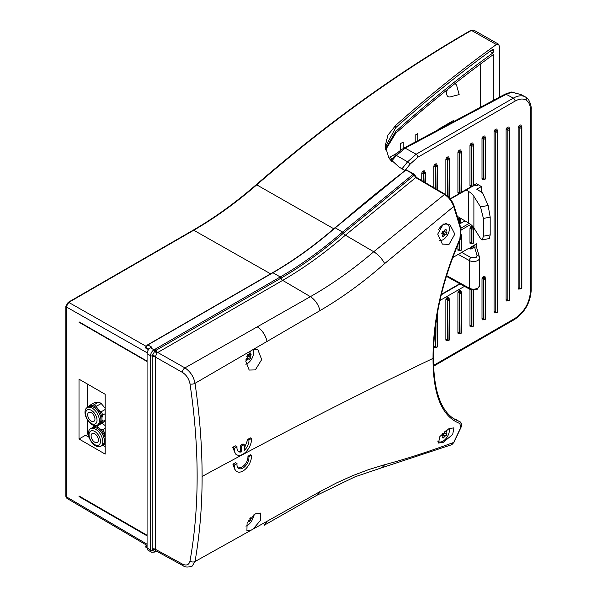 <?xml version="1.0" encoding="UTF-8"?>
<svg xmlns="http://www.w3.org/2000/svg" width="597" height="597" viewBox="0 0 597 597"><rect width="100%" height="100%" fill="white"/><g stroke="black" fill="none" stroke-linecap="round" stroke-linejoin="round"><path stroke-width="0.9" d="M433.623 365.371L515.062 318.35C524.345 311.858 529.479 302.97 530.457 291.687L530.457 110.005C530.39 105.169 528.89 101.848 525.95 100.042C522.92 98.393 519.286 98.759 515.062 101.117L417.885 157.22L410.199 164.033L405.266 170.175M511.607 92.035L521.069 94.595L511.845 92.229L506.189 94.304L513.323 98.139C518.009 95.505 522.039 95.11 525.405 96.93L525.45 96.96A2.418 1.978 -60 0 0 525.405 96.93M481.383 192.107L481.383 186.607L478.563 184.831L477.458 185.473A1.209 0.701 -0 0 1 475.749 185.473L475.242 184.734M452.414 257.755L468.772 248.307A2.418 1.395 -60 0 1 469.914 248.158L470.578 249.009L471.317 247.8L470.481 247.322L470.481 248.956L469.966 248.18M476.6 247.404L476.6 243.792L470.481 247.322M439.959 300.5L464.488 286.344M474.54 247.001L477.078 255.695A2.418 1.948 -16.3 0 1 479.398 256.994L476.488 247.031L474.54 247.001L472.16 248.822L470.578 249.009M476.6 243.792L471.615 247.613L472.16 248.822M470.339 248.904L469.07 248.173M464.966 220.875L459.69 223.92M474.854 184.958L475.749 185.473M402.005 168.779L407.602 161.809L416.146 154.242L405.176 148.131L396.423 155.444L407.602 161.809A2.418 0.515 38.8 0 1 407.632 161.832A2.418 0.515 38.8 0 1 410.199 164.033M466.145 189.98L468.488 191.376A24.186 13.962 180 0 1 473.891 196.353L480.525 206.935L488.115 205.458L482.906 193.555A4.836 2.791 -0 0 0 481.779 192.353L476.645 189.122L481.383 186.607M473.891 196.353L473.891 227.95L480.525 238.531L482.249 239.904L483.406 236.218L483.406 218.442L480.525 206.935M473.891 227.95A24.186 13.962 -0 0 0 468.488 222.965L468.488 191.376M457.451 216.412L468.488 222.965M483.406 236.218L490.189 234.89L490.189 217.121L483.406 218.442M490.189 234.89L489.353 238.516L482.249 239.904M488.115 205.458L490.189 217.121M459.638 217.711L459.638 223.741M459.608 223.636L459.615 217.696M458.212 218.927L459.608 218.121M92.378 413.497A5.142 2.97 -120 0 0 88.752 412.452A5.142 2.97 -120 0 0 90.266 420.31A5.142 2.97 -120 0 0 93.893 421.355A5.142 2.97 -120 0 0 92.378 413.497M91.699 438.564A5.142 2.97 -120 0 0 97.311 442.481A5.142 2.97 -120 0 0 97.789 437.489A5.142 2.97 -120 0 0 92.177 433.579A5.142 2.97 -120 0 0 91.699 438.564M447.466 89.543A7.306 4.216 120 0 0 450.422 96.848L459.16 94.565L456.765 85.856A7.306 4.216 120 0 0 454.787 83.722M97.311 428.459A9.671 5.582 60 0 1 97.483 428.549A9.671 5.582 60 0 1 103.206 435.437A9.671 5.582 60 0 1 104.318 440.399A9.671 5.582 60 0 1 104.318 440.593M90.52 428.736L92.057 427.848A10.156 5.866 60 0 1 97.139 428.355A10.156 5.866 60 0 1 103.154 435.579A10.156 5.866 60 0 1 104.318 440.795A10.156 5.866 60 0 1 102.214 445.444L100.677 446.332A10.156 5.866 60 0 1 89.587 438.601A10.156 5.866 60 0 1 90.52 428.736A10.156 5.866 60 0 1 101.609 436.474A10.156 5.866 60 0 1 100.677 446.332M89.975 438.877A8.059 4.657 60 0 1 91.625 430.721A8.059 4.657 60 0 1 99.52 437.183A8.059 4.657 60 0 1 97.863 445.34A8.059 4.657 60 0 1 89.975 438.877M91.953 428.116L92.908 427.221A10.276 5.933 60 0 1 98.326 427.758L99.886 428.892A10.276 5.933 60 0 1 104.251 434.974A10.276 5.933 60 0 1 104.535 435.698L105.176 437.795M93.893 407.326A9.671 5.582 60 0 1 94.057 407.423A9.671 5.582 60 0 1 96.05 408.908A9.671 5.582 60 0 1 100.9 419.273A9.671 5.582 60 0 1 100.9 419.467M87.102 407.609L88.64 406.721A10.156 5.866 60 0 1 93.722 407.229A10.156 5.866 60 0 1 95.804 408.788A10.156 5.866 60 0 1 100.9 419.669A10.156 5.866 60 0 1 98.796 424.318L97.259 425.206A10.156 5.866 60 0 1 90.095 423.139A10.156 5.866 60 0 1 87.102 407.609A10.156 5.866 60 0 1 94.266 409.676A10.156 5.866 60 0 1 97.259 425.206M92.983 411.557A8.059 4.657 60 0 1 96.781 421.96A8.059 4.657 60 0 1 89.669 422.243A8.059 4.657 60 0 1 85.871 411.84A8.059 4.657 60 0 1 92.983 411.557M105.176 408.206L101.206 403.527A10.88 6.283 -120 0 0 98.572 402.139L94.102 402.841L89.468 405.52L91.528 405.542A10.276 5.933 60 0 1 96.856 408.117A10.276 5.933 60 0 1 97.386 408.632L98.781 410.281A10.276 5.933 60 0 1 101.93 417.803L101.997 419.661A10.276 5.933 60 0 1 99.289 424.101L99.08 424.131M91.528 405.542L93.938 404.811A10.88 6.283 60 0 1 96.572 406.199L97.386 408.632M79.013 439.004L105.176 454.108L105.176 394.281L79.013 379.177L79.013 439.004L85.513 435.25L89.11 437.332M87.393 384.013L87.393 407.445M87.393 419.825L87.393 433.982L88.49 434.616M147.071 361.11L79.356 322.014M147.071 535.263L79.013 495.973L79.013 496.562L79.528 496.264M437.982 129.915L437.982 129.467L443.832 126.086L444.377 126.504M438.705 129.049L438.705 129.527M480.421 107.296L480.421 64.073M400.662 143.519L400.662 150.175L400.662 143.519L403.221 142.041L403.221 148.459M415.191 142.056L415.191 135.131L417.758 133.646L417.758 140.691M443.832 126.086L453.444 120.542L454.287 121.221M389.945 159.354L389.945 157.198L397.692 152.728M395.535 155.026L394.759 154.422M389.945 157.198L392.214 158.921M385.565 149.892L395.766 133.228C428.153 104.423 460.668 78.214 493.309 54.611L493.309 100.43M460.563 223.42L460.563 218.256M491.495 50.238L493.615 51.461L493.615 49.685L492.853 49.245C460.362 72.804 427.997 98.923 395.766 127.609L385.222 147.138M404.923 170.436L399.356 167.279L388.863 157.847L385.192 145.944L387.908 135.191L395.766 125.303C429.161 95.624 462.69 68.707 496.361 44.536L498.488 44.148L499.383 46.305L499.383 97.192M385.416 149.019L395.766 131.392C427.997 102.684 460.362 76.558 492.853 52.991L489.98 51.335M493.615 51.461L492.853 52.991M470.854 30.357A1.209 0.701 60.1 0 1 471.451 30.41A1226.305 708.012 120 0 0 256.725 184.846A1.209 0.507 -131 0 0 256.15 184.771C326.611 123.594 398.177 72.118 470.854 30.357L473.854 30.171L471.451 30.41L496.361 44.536M147.071 535.852L79.013 496.562M105.176 446.608L103.154 445.437M79.013 322.216L147.071 361.506M105.176 425.601L101.953 423.251A10.88 6.283 -120 0 0 101.915 423.243M105.176 421.363L99.289 424.101M101.997 419.661L102.915 421.37L105.176 420.064M102.915 421.37A10.88 6.283 60 0 1 101.699 423.37M105.176 413.691L102.684 415.124L101.93 417.803M98.781 410.281L101.274 411.736L105.176 409.482M101.274 411.736A10.88 6.283 60 0 1 102.684 415.124M88.55 406.773A10.88 6.283 60 0 1 89.468 405.52M101.206 403.527L96.572 406.199M93.938 404.811L98.572 402.139M88.856 406.609A10.276 5.933 60 0 1 90.199 405.751M101.953 423.251L97.318 425.93L98.326 427.758M92.908 427.221L94.93 425.654M95.908 425.646A10.88 6.283 60 0 1 97.318 425.93M105.176 432.519L104.662 432.818L104.535 435.698M99.886 428.892L102.572 429.758L105.176 428.25M102.572 429.758A10.88 6.283 60 0 1 104.662 432.818M105.176 443.355L103.124 445.452L105.176 444.272M103.124 445.452A10.88 6.283 60 0 1 102.132 445.496M103.415 444.884A10.276 5.933 60 0 1 102.423 445.31M105.176 442.31A10.276 5.933 60 0 1 104.378 443.996M245.919 526.151A9.067 5.239 120 0 0 250.568 522.532A9.067 5.239 120 0 0 253.613 514.972M249.859 518.614L249.964 518.674A19.305 15.328 -37.4 0 0 250.524 517.83M249.964 518.674A19.305 3.686 37.9 0 1 250.621 519.688A3.791 2.187 -60 0 1 249.949 520.748A3.791 2.187 -60 0 1 249.121 521.614A19.305 3.686 37.9 0 0 248.464 520.606A19.305 15.328 -37.4 0 1 248.225 520.882M249.576 518.965L250.516 519.606A3.724 2.149 -60 0 1 249.053 521.502M245.86 364.252A9.067 5.239 120 0 0 250.568 360.61A9.067 5.239 120 0 0 252.956 349.611M247.83 354.424A3.791 2.187 -60 0 1 247.979 354.305A19.305 3.686 37.9 0 1 249.046 355.551A19.305 15.328 -37.4 0 0 250.247 353.625A3.791 2.187 -60 0 1 250.837 354.058A3.791 2.187 -60 0 1 251.165 354.827A19.305 15.328 -37.4 0 1 249.964 356.76A19.305 3.686 37.9 0 1 250.621 357.767A3.791 2.187 -60 0 1 249.949 358.834A3.791 2.187 -60 0 1 249.121 359.692A19.305 3.686 37.9 0 0 248.464 358.685A19.305 15.328 -37.4 0 1 246.845 360.379L246.031 359.252M250.218 353.67A3.724 2.149 -60 0 1 250.71 354.073A3.724 2.149 -60 0 1 251.046 354.834L251.165 354.827M246.815 360.275A3.724 2.149 -60 0 1 246.248 359.864A3.724 2.149 -60 0 1 246.225 359.834A3.724 2.149 -60 0 1 246.046 359.536A3.724 2.149 -60 0 1 245.994 359.424A3.791 2.187 -60 0 0 246.845 360.379M247.367 357.26A2.828 1.634 -60 0 0 248.106 356.036L250.516 357.685A3.724 2.149 -60 0 1 249.053 359.581M249.673 354.603L251.046 354.834M248.106 356.036L247.225 355.178M246.076 359.028A19.305 15.328 -37.4 0 0 247.546 357.484A19.305 3.686 37.9 0 0 246.8 356.603M247.151 357.924L248.464 358.685M247.382 355.267L249.964 356.76M247.651 354.745L249.046 355.551M146.847 545.315L145.832 545.904L145.772 547.113A0.724 0.418 120 0 1 145.683 546.83A0.724 0.418 -60 0 1 146.19 545.934A0.724 0.418 60 0 0 145.683 546.233L145.772 547.113L147.071 547.897M147.071 353.708L150.578 355.73L150.578 550.024A4.836 2.791 -60 0 0 151.578 552.24L148.071 550.21A4.836 2.791 -60 0 1 147.071 548.001L147.071 353.708A4.836 2.791 -60 0 1 150.489 347.782L151.69 347.088L147.862 344.954L145.772 347.394A0.724 0.41 119.1 0 0 145.84 348.133L148.526 349.633M238.061 467.944L241.643 467.294C245.897 464.511 248.001 460.817 247.971 456.205L250.673 454.78L251.456 455.235A12.089 6.977 -60 0 1 242.949 471.003A12.089 6.977 -60 0 1 236.897 471.6A12.089 6.977 -60 0 1 234.442 465.056L237.024 463.563L235.584 462.735L232.882 464.16L234.442 465.056M251.456 455.235L248.867 456.727A8.462 4.888 -60 0 1 242.949 468.041A8.462 4.888 -60 0 1 238.718 468.466A8.462 4.888 -60 0 1 237.024 463.563M449.011 428.594L453.914 427.862L452.69 434.474L443.265 442.332L438.452 443.071L439.892 436.511L449.011 428.594M255.337 513.853L260.419 513.077L260.71 520.099L253.113 529.076L250.733 530.412L246.919 530.584L247.106 522.868L255.337 513.853M251.456 438.452L248.867 439.944L247.807 439.325L250.509 437.907L251.456 438.452A12.089 6.977 -60 0 1 242.949 454.22A12.089 6.977 -60 0 1 236.897 454.817A12.089 6.977 -60 0 1 234.442 448.272L237.024 446.78L235.427 445.862L232.733 447.287L235.449 453.981L236.897 454.817M449.011 244.427L454.839 234.114L449.675 224.196L443.265 224.047L437.72 234.128L442.347 244.083L449.011 244.427M446.698 224.002A10.216 5.895 120 0 0 446.429 223.33M460.668 427.646A1.209 0.903 22.4 0 0 461.063 427.258L454.086 442.101A1.209 0.933 -151.9 0 1 453.72 442.437L460.668 427.646L459.877 423.527C441.937 416.631 432.989 394.916 433.034 358.387C354.969 395.789 277.993 435.146 202.099 476.473C202.107 446.66 199.749 415.609 195.025 383.311L267.06 341.439C265.493 335.044 262.225 330.178 257.262 326.843L184.913 367.901A3.627 2.037 119.6 0 0 182.369 372.356L155.235 356.961L155.235 549.195L155.839 550.83A2.418 1.858 -105.4 0 0 154.832 551.725L152.175 550.083L152.145 549.068L152.145 356.834L152.175 355.79L154.832 351.036L156.153 350.223A2.418 1.395 -120 0 0 157.757 352.491L157.093 352.969L155.19 351.051M250.733 350.939L245.763 361.155L249.158 370.043L255.337 369.909L261.702 359.558L257.897 349.797L253.113 349.551M202.099 476.473C202.167 505.495 199.808 533.852 195.025 561.531A3.627 2.433 10.1 0 1 190.003 561.031C194.764 534.278 197.137 506.077 197.137 476.436C197.129 446.66 194.749 415.818 190.003 383.886A3.627 1.687 171.5 0 0 195.025 383.311C193.682 376.573 190.309 371.438 184.913 367.901L157.757 352.491L282.672 280.381A362.304 209.181 120 0 0 345.387 235.166A2.418 1.015 49 0 1 343.491 233.106L414.214 175.234L415.721 177.593A1.209 0.694 -59.6 0 1 416.467 177.443L414.624 174.757A1.209 0.44 166.1 0 1 414.214 175.234L413.303 174.16A1.209 0.701 -60 0 1 414.049 174.003L406.132 169.839A1.209 0.701 120 0 0 405.99 169.936L413.303 174.16L342.544 232.069L343.491 233.106A360.663 208.226 120 0 1 281.068 278.105A1.209 0.701 60 0 0 280.254 276.971L155.302 349.103L155.272 350.723M461.063 427.258C462.056 424.989 461.735 423.169 460.108 421.81L454.765 419.355C440.638 410.833 433.541 390.319 433.482 357.842L433.482 357.842A1.209 0.701 180 0 1 433.034 358.387C432.929 320.305 441.877 280.463 459.877 238.867L460.242 239.21C442.325 280.418 433.407 319.962 433.482 357.842M457.101 420.109L456.354 419.691A1.209 1.037 -69.3 0 0 456.108 419.594M454.086 442.101C452.504 444.153 451.451 445.108 450.914 444.974L453.72 442.437C427.4 452.086 404.385 459.511 384.684 464.697L368.782 469.548L352.67 475.645L336.424 482.995L320.089 491.562L317.47 494.973L355.118 476.772L380.073 468.339L382.535 467.1L384.684 464.697M452.996 418.273L459.697 421.624A1.209 1.082 -70.6 0 1 459.877 423.527M156.265 551.009L155.347 551.27L156.175 550.956M155.302 551.3L156.115 551.091L155.526 551.352A2.418 1.619 69.5 0 1 155.951 550.844M155.19 551.412L155.369 551.531A1.209 0.925 77 0 0 155.526 551.352L155.847 550.83M155.272 551.509L154.832 551.725A1.209 0.701 -120 0 1 154.601 552.061L156.392 551.076M414.303 174.555A1.209 0.44 166.1 0 1 414.624 174.757L414.049 174.003M155.227 349.155L153.996 349.805L150.489 347.782M147.071 546.427L146.19 545.934A0.724 0.41 119.1 0 0 145.78 547.121L147.071 547.837M148.907 349.141L145.772 347.394A0.724 0.418 -60 0 0 145.683 347.797A0.724 0.418 120 0 0 145.832 348.133L145.534 347.2L147.496 344.924A0.724 0.418 -120 0 1 147.862 344.954L272.941 272.739L280.254 276.971A359.834 207.756 -60 0 0 342.544 232.069L335.223 227.845A1230.23 710.273 120 0 1 405.99 169.936L335.223 227.845A359.834 207.756 120 0 1 272.941 272.739A0.724 0.418 -120 0 0 272.575 272.71L147.496 344.924M241.666 451.839L241.666 446.078L244.225 444.593L243.009 443.892L240.33 445.302L240.427 451.123L241.666 451.839A8.462 4.888 -60 0 1 238.718 451.675A8.462 4.888 -60 0 1 237.024 446.78M248.867 439.944A8.462 4.888 -60 0 1 244.225 450.362L244.225 444.593M236.897 471.6L235.322 470.697L232.882 464.16M247.971 456.205L248.867 456.727M460.668 229.375L453.72 206.547C451.705 201.114 448.623 197.1 444.489 194.495L373.744 251.747C353.028 269.441 331.91 284.411 310.388 296.664L257.3 326.82C262.255 330.163 265.508 335.029 267.06 341.439L320.089 310.559C342.103 297.694 363.633 282.023 384.684 263.553L454.168 206.107L461.108 228.905A1.209 0.403 164.4 0 1 460.668 229.375L459.877 238.867M250.733 530.412L195.025 561.531L192.13 566.165C187.958 567.441 184.966 567.299 183.152 565.732A3.627 2.075 118.7 0 1 182.369 564.053C186.443 565.963 188.988 564.956 190.003 561.031M155.31 356.319A2.418 1.112 -169.2 0 0 152.175 355.79A1.209 0.701 0 0 1 150.578 355.73A4.836 2.791 -60 0 1 153.996 349.805A1.209 0.701 -120 0 1 154.832 351.036A2.418 1.007 -137.2 0 0 156.989 353.088L155.235 356.961A2.418 1.395 180 0 0 152.145 356.834M155.369 350.484A1.209 0.47 -136.8 0 1 155.526 350.693A2.418 1.134 -128 0 0 157.31 352.79M253.113 529.076L267.06 521.278L264.337 525.173M266.956 521.651L264.352 525.166M234.442 448.272L232.733 447.287M247.807 439.325L244.225 448.713M241.666 446.078L240.33 445.302M240.427 451.123L238.091 451.19M264.546 525.047L267.06 521.278L264.374 525.144L267.06 521.278L320.014 491.607M190.003 383.886C188.988 378.841 186.443 374.991 182.369 372.356M267.06 341.439C265.508 335.029 262.247 330.163 257.292 326.828L257.285 326.828C262.247 330.163 265.508 335.029 267.06 341.439L267.06 341.439C265.501 335.036 262.24 330.171 257.262 326.843C262.24 330.171 265.501 335.036 267.06 341.439C265.501 335.036 262.232 330.171 257.262 326.843L257.285 326.828M267.06 521.278L264.374 525.144L267.023 521.427M437.758 441.019A9.067 5.239 120 0 0 438.474 441.593A9.067 5.239 120 0 0 439.504 441.967A9.067 5.239 120 0 0 448.377 434.691A9.067 5.239 120 0 0 449.257 428.474M445.086 431.101A3.791 2.187 -60 0 1 445.81 431.071A3.791 2.187 -60 0 1 446.459 431.392A19.305 15.425 100 0 1 445.765 433.631A19.305 3.231 23.1 0 0 446.944 433.758A3.791 2.187 -60 0 1 446.586 434.907A3.791 2.187 -60 0 1 445.981 436.011A19.305 3.231 23.1 0 1 444.802 435.892A19.305 15.425 100 0 1 443.69 437.892A3.791 2.187 -60 0 1 442.87 437.952A3.791 2.187 -60 0 1 442.213 437.631A19.305 15.425 100 0 0 443.332 435.631A19.305 3.231 23.1 0 1 441.735 435.265A3.791 2.187 -60 0 1 442.355 433.579M446.81 433.743A3.724 2.149 -60 0 1 446.466 434.855A3.724 2.149 -60 0 1 445.855 435.959L445.981 436.011M443.989 433.303A2.828 1.634 -60 0 1 443.884 433.579A2.828 1.634 -60 0 1 443.235 434.676L445.855 435.959M442.765 436.706L443.638 437.773A3.724 2.149 -60 0 1 442.243 437.579M445.146 431.086A3.724 2.149 -60 0 1 445.287 431.071A3.724 2.149 -60 0 1 445.668 431.079A3.724 2.149 -60 0 1 446.355 431.415L444.959 431.228M443.235 434.676L442.064 434.31L444.802 435.892M442.877 433.049A19.305 3.231 23.1 0 0 444.295 433.37A19.305 15.425 100 0 0 444.974 431.198M441.855 434.78L443.332 435.631M444.466 432.877L445.765 433.631M439.131 240.472A9.067 5.239 120 0 0 439.504 240.561A9.067 5.239 120 0 0 448.377 233.293A9.067 5.239 120 0 0 447.541 224.487A9.067 5.239 120 0 0 446.519 224.114A9.067 5.239 120 0 0 438.608 229.502M445.81 229.666A3.791 2.187 -60 0 1 446.459 229.987A19.305 15.425 100 0 1 445.765 232.233A19.305 3.231 23.1 0 0 446.944 232.352A3.791 2.187 -60 0 1 446.586 233.509A3.791 2.187 -60 0 1 445.981 234.614A19.305 3.231 23.1 0 1 444.802 234.487A19.305 15.425 100 0 1 443.69 236.487A3.791 2.187 -60 0 1 442.87 236.546A3.791 2.187 -60 0 1 442.213 236.225A19.305 15.425 100 0 0 443.332 234.225A19.305 3.231 23.1 0 1 441.735 233.86A3.791 2.187 -60 0 1 442.698 231.606A19.305 3.231 23.1 0 0 444.295 231.972A19.305 15.425 100 0 0 444.989 229.726A3.791 2.187 -60 0 1 445.81 229.666M446.81 232.345A3.724 2.149 -60 0 1 446.466 233.449A3.724 2.149 -60 0 1 445.855 234.561L445.981 234.614M443.989 231.905A2.828 1.634 -60 0 1 443.884 232.173A2.828 1.634 -60 0 1 443.235 233.278L445.855 234.561M442.765 235.308L443.638 236.375A3.724 2.149 -60 0 1 442.243 236.181M445.146 229.688A3.724 2.149 -60 0 1 445.287 229.673A3.724 2.149 -60 0 1 445.668 229.681A3.724 2.149 -60 0 1 446.355 230.009L444.959 229.83M443.235 233.278L442.064 232.905L444.802 234.487M441.855 233.375L443.332 234.225M444.466 231.479L445.765 232.233M479.458 257.441A6.045 3.492 180 0 1 479.54 258.023A6.045 3.492 180 0 1 477.869 260.434A6.045 3.492 180 0 1 477.861 260.434A6.045 3.492 180 0 1 469.309 260.538A2.418 1.366 -61 0 1 470.988 257.561L461.682 252.404M477.078 255.695L476.115 257.494L470.988 257.561M479.54 285.664L477.369 289.179L469.817 289.291A2.418 1.366 -61 0 1 469.309 288.179A6.045 3.492 -0 0 0 477.861 288.082A6.045 3.492 -0 0 0 477.869 288.075A6.045 3.492 -0 0 0 479.54 285.664L479.398 256.994M525.95 100.042A2.418 1.978 -60 0 0 525.45 96.96C529.83 98.475 531.748 108.027 531.166 109.02A2.418 1.395 180 0 1 530.457 110.005M417.885 157.22A2.418 1.395 60 0 0 416.146 154.242L513.323 98.139A2.418 1.395 60 0 1 515.062 101.117M470.697 224.479L461.347 229.882M450.198 198.786L459.862 193.204M461.623 192.189L471.906 186.249M473.667 185.234L475.749 184.033A2.418 1.395 -60 0 1 477.458 185.018L477.458 185.473M495.823 312.5A1.933 1.119 -60 0 1 495.771 312.537L495.428 312.731A1.933 1.119 -60 0 1 494.055 311.94L494.055 131.78A1.933 1.119 -60 0 1 495.428 129.407L495.771 129.213A1.933 1.119 -60 0 1 497.137 130.004L497.137 130.467M447.638 340.32A1.933 1.119 -60 0 1 447.578 340.357L447.243 340.551A1.933 1.119 -60 0 1 445.869 339.76L445.869 299.858A1.933 1.119 -60 0 1 447.243 297.485L447.578 297.291A1.933 1.119 -60 0 1 448.951 298.082L448.951 298.545M433.825 187.637L433.825 166.556A1.933 1.119 -60 0 1 435.191 164.182L435.534 163.988A1.933 1.119 -60 0 1 436.9 164.779L436.9 165.242M445.869 194.741L445.869 159.6A1.933 1.119 -60 0 1 447.243 157.227L447.578 157.033A1.933 1.119 -60 0 1 448.951 157.824L448.951 158.287M483.779 319.455A1.933 1.119 -60 0 1 483.719 319.492L483.383 319.686A1.933 1.119 -60 0 1 482.01 318.895L482.01 278.993A1.933 1.119 -60 0 1 483.383 276.62L483.719 276.426A1.933 1.119 -60 0 1 485.092 277.217L485.092 277.68M483.779 179.197A1.933 1.119 -60 0 1 483.719 179.234L483.383 179.428A1.933 1.119 -60 0 1 482.01 178.637L482.01 138.735A1.933 1.119 -60 0 1 483.383 136.362L483.719 136.168A1.933 1.119 -60 0 1 485.092 136.959L485.092 137.422M435.594 347.275A1.933 1.119 -60 0 1 435.534 347.312L435.191 347.506A1.933 1.119 -60 0 1 433.825 346.715L433.825 345.521M459.683 333.365A1.933 1.119 -60 0 1 459.63 333.402L459.287 333.596A1.933 1.119 -60 0 1 457.914 332.805L457.914 292.903A1.933 1.119 -60 0 1 459.287 290.53L459.63 290.336A1.933 1.119 -60 0 1 460.996 291.127L460.996 291.59M471.734 326.41A1.933 1.119 -60 0 1 471.675 326.447L471.332 326.641A1.933 1.119 -60 0 1 469.966 325.85L469.966 289.373M459.683 193.107A1.933 1.119 -60 0 1 459.63 193.144L459.287 193.338A1.933 1.119 -60 0 1 457.914 192.547L457.914 152.645A1.933 1.119 -60 0 1 459.287 150.272L459.63 150.078A1.933 1.119 -60 0 1 460.996 150.869L460.996 151.332M471.734 186.152A1.933 1.119 -60 0 1 471.675 186.189L471.332 186.383A1.933 1.119 -60 0 1 469.966 185.592L469.966 145.69A1.933 1.119 -60 0 1 471.332 143.317L471.675 143.123A1.933 1.119 -60 0 1 473.04 143.914L473.04 144.377M507.875 300.604A1.933 1.119 -60 0 1 507.816 300.642L507.472 300.836A1.933 1.119 -60 0 1 506.107 300.045L506.107 129.758A1.933 1.119 -60 0 1 507.472 127.392L507.816 127.191A1.933 1.119 -60 0 1 509.181 127.982L509.181 128.445M519.92 288.709A1.933 1.119 -60 0 1 519.86 288.747L519.524 288.941A1.933 1.119 -60 0 1 518.151 288.157L518.151 127.743A1.933 1.119 -60 0 1 519.524 125.377L519.86 125.176A1.933 1.119 -60 0 1 521.233 125.967L521.233 126.43M421.773 180.563L421.773 173.511A1.933 1.119 -60 0 1 423.146 171.138L423.489 170.943A1.933 1.119 -60 0 1 424.855 171.735L424.855 172.197M459.683 250.397A1.933 1.119 -60 0 1 459.63 250.427L459.287 250.628A1.933 1.119 -60 0 1 457.914 249.837L457.914 244.292M471.734 243.442A1.933 1.119 -60 0 1 471.675 243.472L471.332 243.673A1.933 1.119 -60 0 1 469.966 242.882L469.966 228.658A1.933 1.119 -60 0 1 471.332 226.285L471.675 226.091A1.933 1.119 -60 0 1 472.279 225.905M473.04 226.763A1.933 1.119 -60 0 1 473.04 226.882L473.04 227.345M475.749 185.018A1.209 0.701 -0 0 0 477.458 185.018M460.906 228.158L469.167 223.39M405.176 148.131L506.189 94.304A2.418 1.336 61.9 0 0 505.084 94.154L404.065 147.989A2.418 1.336 61.9 0 1 405.176 148.131M391.513 161.205L396.423 155.444M460.123 283.926L441.228 294.836M473.04 228.852L473.04 243.076L473.04 228.852A0.97 0.56 180 0 1 471.675 228.852L471.675 243.076L471.675 228.852A0.97 0.56 120 0 1 472.361 227.673L472.018 227.472L472.361 227.673A0.97 0.56 60 0 1 473.04 228.852M460.996 237.24L461.339 249.837L461.339 235.89M459.287 241.255L459.63 250.031L459.63 240.516M459.832 333.447A0.97 0.56 120 0 1 459.63 333.007L459.287 292.903L459.63 333.007A0.97 0.56 -0 0 0 460.996 333.007L461.339 292.903L460.996 333.007A0.97 0.56 60 0 1 460.794 333.447A0.97 0.97 0 0 1 459.832 333.447L459.489 333.156M461.623 292.508A0.97 0.97 0 0 0 461.138 291.672A0.97 0.56 -60 0 0 460.653 291.717L459.974 291.717L460.653 291.717A0.97 0.56 60 0 1 461.339 292.903A0.97 0.56 -0 0 0 461.623 292.508L461.623 332.41A0.97 0.56 -0 0 1 461.339 332.805A0.97 0.56 60 0 1 461.138 333.253A0.97 0.56 60 0 1 460.936 333.298M447.78 340.402A0.97 0.56 120 0 1 447.578 339.962L447.243 299.858L447.578 339.962A0.97 0.56 -0 0 0 448.951 339.962L449.287 299.858L448.951 339.962A0.97 0.56 60 0 1 448.75 340.402A0.97 0.97 0 0 1 447.78 340.402L447.437 340.111M449.571 299.463A0.97 0.97 0 0 0 449.093 298.627A0.97 0.56 -60 0 0 448.608 298.672L447.922 298.672L448.608 298.672A0.97 0.56 60 0 1 449.287 299.858A0.97 0.56 -0 0 0 449.571 299.463L449.571 339.365A0.97 0.56 -0 0 1 449.287 339.76A0.97 0.56 60 0 1 449.093 340.208A0.97 0.56 60 0 1 448.892 340.253M473.04 290.164L473.04 326.052L473.384 290.179M471.332 289.896L471.675 326.052L471.675 289.978M485.428 278.993L485.092 319.096L485.428 278.993A0.97 0.56 -0 0 0 485.712 278.598A0.97 0.97 0 0 0 485.234 277.762A0.97 0.56 120 0 0 484.749 277.806L484.063 277.806L484.749 277.806A0.97 0.56 -120 0 1 485.428 278.993M483.719 279.187L483.719 319.096L483.719 279.187A0.97 0.56 -0 0 0 485.092 279.187A0.97 0.56 -120 0 0 484.406 278.001A0.97 0.56 -60 0 0 483.719 279.187M459.832 193.189A0.97 0.97 0 0 0 460.794 193.189A0.97 0.56 60 0 0 460.996 192.749L461.339 152.645L460.996 192.749A0.97 0.56 180 0 1 459.63 192.749L459.287 152.645L459.63 192.749A0.97 0.56 120 0 0 459.832 193.189L459.489 192.898M460.653 151.459L459.974 151.459L460.653 151.459A0.97 0.56 60 0 1 461.339 152.645A0.97 0.56 180 0 0 461.623 152.25A0.97 0.97 0 0 0 461.138 151.414A0.97 0.56 120 0 0 460.653 151.459M449.287 197.719L449.287 159.6L448.951 197.353M447.578 196.047L447.578 159.795L447.243 195.756M448.608 158.414L447.922 158.414L448.608 158.414A0.97 0.56 60 0 1 449.287 159.6A0.97 0.56 180 0 0 449.571 159.205A0.97 0.97 0 0 0 449.093 158.369A0.97 0.56 120 0 0 448.608 158.414M473.384 145.69L473.04 185.794L473.384 145.69A0.97 0.56 -120 0 0 472.697 144.504L472.018 144.504L472.697 144.504A0.97 0.56 120 0 1 473.182 144.459A0.97 0.56 120 0 1 473.384 144.899A0.97 0.56 180 0 1 473.667 145.295A0.97 0.56 180 0 1 473.384 145.69M471.675 145.884L471.675 185.794L471.675 145.884A0.97 0.56 120 0 1 472.361 144.698A0.97 0.56 -120 0 1 473.04 145.884A0.97 0.56 180 0 1 471.675 145.884M485.428 137.944A0.97 0.56 120 0 0 485.234 137.504A0.97 0.56 120 0 0 484.749 137.549L484.063 137.549L484.749 137.549A0.97 0.56 -120 0 1 485.428 138.735L485.092 178.839L485.428 138.735A0.97 0.56 -0 0 0 485.712 138.34L485.712 178.242A0.97 0.56 -0 0 1 485.428 178.637A0.97 0.56 -120 0 1 485.234 179.085A0.97 0.97 0 0 0 485.712 178.242M483.719 138.929L483.719 178.839L483.719 138.929A0.97 0.56 0 0 0 485.092 138.929A0.97 0.56 -120 0 0 484.406 137.743A0.97 0.56 -60 0 0 483.719 138.929M509.525 128.974A0.97 0.56 120 0 0 509.323 128.527A0.97 0.56 120 0 0 508.838 128.579L508.159 128.579L508.838 128.579A0.97 0.56 -120 0 1 509.525 129.765L509.181 300.246L509.525 129.765A0.97 0.56 -0 0 0 509.808 129.37L509.808 299.649A0.97 0.56 -0 0 1 509.525 300.045A0.97 0.56 -120 0 1 509.323 300.492A0.97 0.97 0 0 0 509.808 299.649M507.816 129.959L507.816 300.246L507.816 129.959A0.97 0.56 -0 0 0 509.181 129.959A0.97 0.56 -120 0 0 508.502 128.773A0.97 0.56 -60 0 0 507.816 129.959M497.48 130.989A0.97 0.56 120 0 0 497.279 130.549A0.97 0.56 120 0 0 496.794 130.594L496.114 130.594L496.794 130.594A0.97 0.56 -120 0 1 497.48 131.78L497.137 312.141L497.48 131.78A0.97 0.56 -0 0 0 497.764 131.385L497.764 311.544A0.97 0.56 -0 0 1 497.48 311.94A0.97 0.56 -120 0 1 497.279 312.388A0.97 0.97 0 0 0 497.764 311.544M495.771 131.974L495.771 312.141L495.771 131.974A0.97 0.56 -0 0 0 497.137 131.974A0.97 0.56 -120 0 0 496.45 130.788A0.97 0.56 -60 0 0 495.771 131.974M521.569 126.952A0.97 0.56 120 0 0 521.375 126.512A0.97 0.56 120 0 0 520.89 126.564L520.203 126.557L520.89 126.564A0.97 0.56 -120 0 1 521.569 127.743L521.233 288.351L521.569 127.743A0.97 0.56 0 0 0 521.853 127.348L521.853 287.761A0.97 0.56 -0 0 1 521.569 288.157A0.97 0.56 -120 0 1 521.375 288.597A0.97 0.97 0 0 0 521.853 287.761M519.86 127.945L519.86 288.351L519.86 127.945A0.97 0.56 -0 0 0 521.233 127.945A0.97 0.56 -120 0 0 520.547 126.758A0.97 0.56 -60 0 0 519.86 127.945M425.198 182.57L425.198 173.511L424.855 182.369M425.482 173.115A0.97 0.97 0 0 0 424.997 172.279A0.97 0.56 -60 0 0 424.512 172.324L423.833 172.324L424.512 172.324A0.97 0.56 60 0 1 425.198 173.511A0.97 0.56 -0 0 0 425.482 173.115L425.482 182.734M423.489 181.57L423.489 173.705L423.146 181.369M437.243 189.652L437.243 166.556L436.9 189.45M436.556 165.369L435.877 165.369L436.556 165.369A0.97 0.56 120 0 1 437.041 165.324A0.97 0.56 120 0 1 437.243 165.765A0.97 0.56 180 0 1 437.526 166.16A0.97 0.56 180 0 1 437.243 166.556A0.97 0.56 -120 0 0 436.556 165.369M435.534 188.645L435.534 166.75L435.191 188.443M436.9 316.962L437.243 346.715L437.243 314.85M435.191 329.477L435.534 346.917L435.534 326.619M531.166 109.02L531.166 290.694A2.418 1.395 180 0 1 530.457 291.687M531.166 290.694C530.233 302.94 524.696 312.529 514.562 319.455A2.418 1.395 -120 0 0 515.062 318.35M471.332 226.285A0.97 0.56 60 0 0 472.018 227.472L471.332 228.658A0.97 0.56 -0 0 0 469.966 228.658M469.966 242.882A0.97 0.56 -0 0 1 471.332 242.882L472.018 243.278M471.876 243.524A0.97 0.97 0 0 0 472.846 243.524A0.97 0.56 60 0 0 473.04 243.076A0.97 0.56 180 0 1 471.675 243.076A0.97 0.56 120 0 0 471.876 243.524L471.533 243.225M472.697 227.472A0.97 0.56 60 0 1 473.384 228.658A0.97 0.56 180 0 0 473.667 228.263A0.97 0.97 0 0 0 473.182 227.427A0.97 0.56 120 0 0 472.697 227.472M473.04 227.673L472.361 227.278A0.97 0.56 60 0 1 471.675 226.091M473.667 242.486A0.97 0.56 180 0 1 473.384 242.882A0.97 0.56 60 0 1 473.182 243.322A0.97 0.97 0 0 0 473.667 242.486L473.667 228.263A0.97 0.56 180 0 0 473.384 227.867A0.97 0.56 120 0 0 473.182 227.427L472.757 227.278M461.496 234.949A0.97 0.56 180 0 1 461.623 235.218A0.97 0.56 180 0 1 461.399 235.576M461.623 249.442A0.97 0.56 180 0 1 461.339 249.837A0.97 0.56 -120 0 1 461.138 250.277A0.97 0.97 0 0 0 461.623 249.442L461.623 235.218A0.97 0.97 0 0 0 461.518 234.785M460.936 250.322A0.97 0.56 -120 0 0 461.138 250.277L460.794 250.479A0.97 0.56 -120 0 0 460.996 250.031A0.97 0.56 180 0 1 459.63 250.031A0.97 0.56 -60 0 0 459.832 250.479A0.97 0.97 0 0 0 460.794 250.479A0.97 0.56 -120 0 1 460.309 250.427A0.97 0.56 -60 0 1 459.832 250.479L459.489 250.18M457.914 249.837A0.97 0.56 180 0 1 459.287 249.837L459.974 250.233M423.489 173.705A0.97 0.56 -0 0 0 424.855 173.705A0.97 0.56 60 0 0 424.168 172.518A0.97 0.56 120 0 0 423.489 173.705M423.146 171.138A0.97 0.56 -120 0 0 423.833 172.324L423.146 173.511A0.97 0.56 180 0 0 421.773 173.511M424.855 172.526L424.168 172.13A0.97 0.56 -120 0 1 423.489 170.943M457.914 332.805A0.97 0.56 180 0 1 459.287 332.805L459.974 333.201M459.63 293.097A0.97 0.56 0 0 0 460.996 293.097A0.97 0.56 60 0 0 460.309 291.911A0.97 0.56 120 0 0 459.63 293.097M459.287 290.53A0.97 0.56 60 0 0 459.974 291.717L459.287 292.903A0.97 0.56 180 0 0 457.914 292.903M460.996 291.918L460.309 291.523A0.97 0.56 60 0 1 459.63 290.336M459.287 150.272A0.97 0.56 60 0 0 459.974 151.459L459.287 152.645A0.97 0.56 180 0 0 457.914 152.645M460.309 151.653A0.97 0.56 120 0 0 459.63 152.839A0.97 0.56 180 0 0 460.996 152.839A0.97 0.56 60 0 0 460.309 151.653M457.914 192.547A0.97 0.56 180 0 1 459.287 192.547L459.974 192.943M460.996 151.653L460.309 151.265A0.97 0.56 60 0 1 459.63 150.078M461.623 192.152A0.97 0.56 180 0 1 461.339 192.547A0.97 0.56 60 0 1 461.138 192.995A0.97 0.97 0 0 0 461.623 192.152L461.623 152.25A0.97 0.56 180 0 0 461.339 151.854A0.97 0.56 120 0 0 461.138 151.414L460.712 151.265M471.332 243.673A0.97 0.56 60 0 1 471.473 243.278M521.174 288.642A0.97 0.56 -120 0 0 521.375 288.597L521.032 288.791A0.97 0.56 -120 0 0 521.233 288.351A0.97 0.56 -0 0 1 519.86 288.351A0.97 0.56 120 0 0 520.062 288.791L519.718 288.5M521.233 126.758L520.547 126.363A0.97 0.56 -120 0 1 519.86 125.176M520.547 288.747A0.97 0.56 -120 0 0 521.032 288.791A0.97 0.97 0 0 1 520.062 288.791M518.151 288.157A0.97 0.56 -0 0 1 519.524 288.157L520.203 288.545M519.524 125.377A0.97 0.56 -120 0 0 520.203 126.557L519.524 127.743A0.97 0.56 180 0 0 518.151 127.743M459.287 250.628A0.97 0.56 60 0 1 459.421 250.233M497.077 312.432A0.97 0.56 -120 0 0 497.279 312.388L496.935 312.582A0.97 0.56 -120 0 0 497.137 312.141A0.97 0.56 -0 0 1 495.771 312.141A0.97 0.56 120 0 0 495.973 312.582L495.629 312.291M497.137 130.788L496.45 130.392A0.97 0.56 -120 0 1 495.771 129.213M496.45 312.537A0.97 0.56 -120 0 0 496.935 312.582A0.97 0.97 0 0 1 495.973 312.582M494.055 311.94A0.97 0.56 -0 0 1 495.428 311.94L496.114 312.335M495.428 129.407A0.97 0.56 -120 0 0 496.114 130.594L495.428 131.78A0.97 0.56 180 0 0 494.055 131.78M509.122 300.537A0.97 0.56 -120 0 0 509.323 300.492L508.987 300.687A0.97 0.56 -120 0 0 509.181 300.246A0.97 0.56 -0 0 1 507.816 300.246A0.97 0.56 120 0 0 508.017 300.687L507.674 300.395M509.181 128.773L508.502 128.377A0.97 0.56 -120 0 1 507.816 127.191M508.502 300.642A0.97 0.56 -120 0 0 508.987 300.687A0.97 0.97 0 0 1 508.017 300.687M506.107 300.045A0.97 0.56 -0 0 1 507.472 300.045L508.159 300.44M507.472 127.392A0.97 0.56 -120 0 0 508.159 128.579L507.472 129.758A0.97 0.56 180 0 0 506.107 129.758M485.033 179.122A0.97 0.56 -120 0 0 485.234 179.085L484.891 179.279A0.97 0.56 -120 0 0 485.092 178.839A0.97 0.56 -0 0 1 483.719 178.839A0.97 0.56 120 0 0 483.921 179.279A0.97 0.97 0 0 0 484.891 179.279A0.97 0.56 -120 0 1 484.406 179.227M485.092 137.743L484.406 137.347A0.97 0.56 -120 0 1 483.719 136.168M482.01 178.637A0.97 0.56 -0 0 1 483.383 178.637L484.063 179.033M483.383 136.362A0.97 0.56 -120 0 0 484.063 137.549L483.383 138.735A0.97 0.56 180 0 0 482.01 138.735M473.04 144.698L472.361 144.302A0.97 0.56 60 0 1 471.675 143.123M471.332 143.317A0.97 0.56 60 0 0 472.018 144.504L471.332 145.69A0.97 0.56 180 0 0 469.966 145.69M473.667 185.197A0.97 0.56 180 0 1 473.384 185.592A0.97 0.56 -120 0 1 473.182 186.04A0.97 0.97 0 0 0 473.667 185.197L473.667 145.295A0.97 0.97 0 0 0 473.182 144.459L472.757 144.31M472.981 186.085A0.97 0.56 -120 0 0 473.182 186.04L472.846 186.234A0.97 0.56 -120 0 0 473.04 185.794A0.97 0.56 180 0 1 471.675 185.794A0.97 0.56 -60 0 0 471.876 186.234A0.97 0.97 0 0 0 472.846 186.234A0.97 0.56 -120 0 1 472.361 186.182A0.97 0.56 -60 0 1 471.876 186.234L471.533 185.943M469.966 185.592A0.97 0.56 180 0 1 471.332 185.592L472.018 185.988M485.033 319.388A0.97 0.56 -120 0 0 485.234 319.343A0.97 0.56 -120 0 0 485.428 318.895A0.97 0.56 -0 0 0 485.712 318.5L485.712 278.598M485.092 278.008L484.406 277.612A0.97 0.56 -120 0 1 483.719 276.426M485.428 278.202A0.97 0.56 120 0 0 485.234 277.762L484.809 277.612M484.406 319.492A0.97 0.56 -120 0 0 484.891 319.537A0.97 0.56 -120 0 0 485.092 319.096A0.97 0.56 -0 0 1 483.719 319.096A0.97 0.56 120 0 0 483.921 319.537L483.577 319.246M482.01 318.895A0.97 0.56 -0 0 1 483.383 318.895L484.063 319.291M483.383 276.62A0.97 0.56 -120 0 0 484.063 277.806L483.383 278.993A0.97 0.56 180 0 0 482.01 278.993M445.869 339.76A0.97 0.56 180 0 1 447.243 339.76L447.922 340.156M447.578 300.052A0.97 0.56 -0 0 0 448.951 300.052A0.97 0.56 60 0 0 448.265 298.873A0.97 0.56 120 0 0 447.578 300.052M447.243 297.485A0.97 0.56 60 0 0 447.922 298.672L447.243 299.858A0.97 0.56 180 0 0 445.869 299.858M448.951 298.873L448.265 298.478A0.97 0.56 60 0 1 447.578 297.291M447.243 157.227A0.97 0.56 60 0 0 447.922 158.414L447.243 159.6A0.97 0.56 180 0 0 445.869 159.6M448.265 158.608A0.97 0.56 120 0 0 447.578 159.795A0.97 0.56 180 0 0 448.951 159.795A0.97 0.56 60 0 0 448.265 158.608M448.951 158.608L448.265 158.22A0.97 0.56 60 0 1 447.578 157.033M449.571 198.04L449.571 159.205A0.97 0.56 180 0 0 449.287 158.809A0.97 0.56 120 0 0 449.093 158.369L448.668 158.22M433.825 346.715A0.97 0.56 -0 0 1 435.191 346.715L435.877 347.111M435.735 347.357A0.97 0.97 0 0 0 436.706 347.357A0.97 0.56 60 0 0 436.9 346.917A0.97 0.56 180 0 1 435.534 346.917A0.97 0.56 120 0 0 435.735 347.357L435.392 347.066M437.526 313.164L437.526 346.32A0.97 0.56 180 0 1 437.243 346.715A0.97 0.56 60 0 1 437.041 347.163A0.97 0.56 60 0 1 436.84 347.208M469.966 325.85A0.97 0.56 180 0 1 471.332 325.85L472.018 326.246M471.876 326.492A0.97 0.97 0 0 0 472.846 326.492A0.97 0.56 60 0 0 473.04 326.052A0.97 0.56 -0 0 1 471.675 326.052A0.97 0.56 120 0 0 471.876 326.492L471.533 326.201M472.846 326.492L473.182 326.298A0.97 0.97 0 0 0 473.667 325.455A0.97 0.56 -0 0 1 473.384 325.85A0.97 0.56 60 0 1 473.182 326.298A0.97 0.56 60 0 1 472.981 326.343M519.659 288.545A0.97 0.56 -120 0 0 519.524 288.941M507.614 300.44A0.97 0.56 -120 0 0 507.472 300.836M471.332 186.383A0.97 0.56 60 0 1 471.473 185.988M436.9 165.563L436.22 165.175A0.97 0.56 -120 0 1 435.534 163.988M435.191 164.182A0.97 0.56 -120 0 0 435.877 165.369L435.191 166.556A0.97 0.56 180 0 0 433.825 166.556M436.22 165.563A0.97 0.56 120 0 0 435.534 166.75A0.97 0.56 180 0 0 436.9 166.75A0.97 0.56 -120 0 0 436.22 165.563M459.287 193.338A0.97 0.56 60 0 1 459.421 192.943M471.332 326.641A0.97 0.56 60 0 1 471.473 326.246M459.287 333.596A0.97 0.56 60 0 1 459.421 333.201M435.191 347.506A0.97 0.56 60 0 1 435.332 347.111M483.518 179.033A0.97 0.56 -120 0 0 483.383 179.428M483.518 319.291A0.97 0.56 -120 0 0 483.383 319.686M447.243 340.551A0.97 0.56 60 0 1 447.377 340.156M495.562 312.335A0.97 0.56 -120 0 0 495.428 312.731M475.749 184.033A1.209 0.701 60 0 1 475.496 184.585L475.496 184.466M458.227 254.397L469.309 260.538L469.309 288.179L446.399 275.493M395.766 125.303L395.766 127.609M395.766 133.228L395.766 131.392M270.62 273.836L193.756 230.233A363.767 210.017 120 0 0 256.725 184.846L333.768 228.755M146.064 346.275L68.745 302.41L193.756 230.233A1.209 0.701 60 0 0 193.159 230.181C214.472 217.86 235.472 202.726 256.15 184.771M147.071 544.225L66.185 496.711A1.209 0.701 180 0 1 65.834 496.219L66.924 498.368L147.071 545.442M66.924 498.368L66.185 496.711L66.185 306.858L147.153 352.79M68.148 302.358L65.834 306.365A1.209 0.701 -0 0 0 66.185 306.858L68.745 302.41A1.209 0.701 -120 0 0 68.148 302.358L193.159 230.181M147.071 548.001L150.578 550.024A1.209 0.701 0 0 0 152.175 550.083A2.418 1.619 167.1 0 1 155.31 549.785M182.369 564.053L155.235 549.195A2.418 1.395 0 0 0 152.145 549.068M416.467 177.443L445.235 194.346A1.209 0.694 120.4 0 0 444.489 194.495L415.721 177.593L345.387 235.166L373.744 251.747C378.207 254.591 381.856 258.523 384.684 263.553M146.19 545.934L147.056 545.434M320.014 310.604C318.343 304.44 315.134 299.791 310.388 296.664L282.672 280.381A2.418 1.395 60 0 1 281.068 278.105L156.153 350.223A1.209 0.701 -120 0 0 155.347 349.081M155.257 349.081L156.108 350.252M405.699 169.861A0.724 0.418 60 0 1 405.766 169.802L405.766 169.802A0.724 0.418 60 0 1 406.132 169.839M405.564 170.175L406.833 169.839M334.835 228.047L334.872 227.793C314.425 245.554 293.657 260.523 272.575 272.71M521.069 94.595L525.196 96.811M511.278 92.057L505.084 94.154M404.065 147.989C399.408 151.011 396.542 153.384 395.468 155.108L390.878 160.496M459.765 283.724L441.34 294.358M514.562 319.455L433.653 366.17M424.571 172.13L424.997 172.279M461.623 332.41A0.97 0.97 0 0 1 461.138 333.253L460.794 333.447M460.712 291.523L461.138 291.672M520.95 126.363L521.375 126.512A0.97 0.97 0 0 1 521.853 127.348M496.853 130.392L497.279 130.549A0.97 0.97 0 0 1 497.764 131.385M508.898 128.377L509.323 128.527A0.97 0.97 0 0 1 509.808 129.37M484.809 137.347L485.234 137.504A0.97 0.97 0 0 1 485.712 138.34M483.921 319.537A0.97 0.97 0 0 0 484.891 319.537L485.234 319.343A0.97 0.97 0 0 0 485.712 318.5M449.571 339.365A0.97 0.97 0 0 1 449.093 340.208L448.75 340.402M448.668 298.478L449.093 298.627M436.706 347.357L437.041 347.163A0.97 0.97 0 0 0 437.526 346.32M473.667 290.172L473.667 325.455M436.616 165.175L437.041 165.324A0.97 0.97 0 0 1 437.526 166.16L437.526 189.816M450.414 199.07L460.377 193.316M461.459 192.689L472.421 186.361M473.503 185.734L475.496 184.585M446.19 276.202L469.817 289.291M100.9 419.273L100.9 419.669M473.854 30.171L498.488 44.148M65.834 306.365L65.834 496.219M104.318 440.399L104.318 440.795M452.996 418.243L453.474 418.497M460.1 421.81L452.951 418.251M450.914 444.974L380.073 468.339M151.578 552.24L154.601 552.061M146.071 547.337L145.675 547.039M445.235 194.346C449.34 196.958 452.317 200.883 454.168 206.107M156.041 550.882L183.152 565.732M461.108 228.905L460.242 239.21M317.47 494.973L264.374 525.151M437.735 441.168L438.474 441.593M445.608 223.368L447.541 224.487"/></g></svg>
